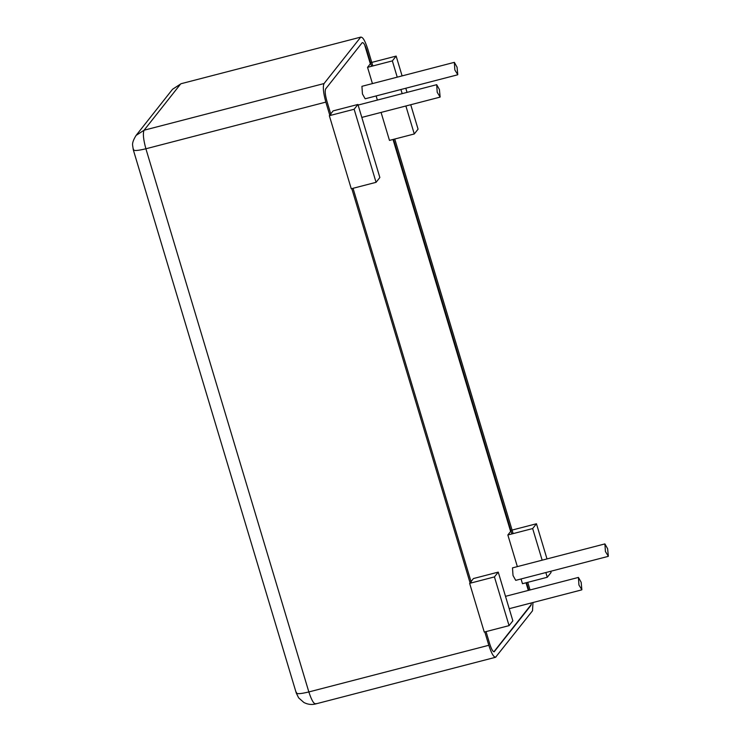 <?xml version="1.0" encoding="UTF-8"?>
<svg xmlns="http://www.w3.org/2000/svg" width="741" height="741" viewBox="0 0 741 741"><rect width="100%" height="100%" fill="white"/><g stroke="black" fill="none" stroke-linecap="round" stroke-linejoin="round"><path stroke-width="1.11" d="M581.87 589.753L581.148 582.259L578.425 577.424L578.943 585.057L581.87 589.753M457.781 74.674L457.058 67.19L454.344 62.346L454.854 69.987L457.781 74.674M457.577 74.822L365.165 98.785L362.442 93.95L361.932 86.317L454.344 62.346M440.135 97.015L439.413 89.531L436.69 84.687L437.209 92.319L440.135 97.015M608.352 556.241L607.629 548.757L604.906 543.913L605.416 551.545L608.352 556.241M608.139 556.389L515.727 580.351L513.013 575.507L512.494 567.875L604.906 543.913M376.067 182.323L351.262 188.76L329.337 115.689L354.142 109.251L376.067 182.323L379.855 177.525L357.931 104.453L354.142 109.251M330.347 114.401L333.126 110.881L357.931 104.453M509.058 625.636L484.253 632.064L469.637 583.352L494.442 576.915L509.058 625.636L512.855 620.828L498.239 572.117L494.442 576.915M470.655 582.065L473.434 578.545L498.239 572.117M517.348 566.624L507.854 534.983L510.632 531.473L393.026 139.475M507.854 534.983L532.659 528.555L542.153 560.187M511.651 530.185L536.456 523.757L532.659 528.555M521.053 578.971L522.47 583.704L547.275 577.267L551.072 572.469L550.711 571.283M547.006 558.927L536.456 523.757M545.858 572.543L547.275 577.267M372.427 83.594L367.545 67.329L370.333 63.809L364.85 45.534M367.545 67.329L392.35 60.892L397.232 77.157M371.343 62.522L396.148 56.094L392.35 60.892M381.078 112.419L389.47 140.401L414.275 133.964L418.072 129.166L410.736 104.731M407.031 92.375L405.799 88.253M402.094 75.897L396.148 56.094M377.373 100.072L376.132 95.941M400.937 89.513L402.178 93.635M405.883 105.991L414.275 133.964M493.886 651.802L531.278 604.48M526.027 582.778L528.324 590.42M532.974 602.526L532.52 610.788L495.553 657.286L315.601 703.95C311.646 704.969 307.728 704.478 303.856 702.468L298.66 697.883L296.28 693.076L133.324 149.904L132.648 145.514C132.185 143.226 133.334 139.864 136.094 135.408L144.097 130.212L180.545 84.085L172.542 89.272L181.063 83.714L361.024 37.05L181.063 83.714M496.072 656.915C494.136 658.045 491.709 654.164 488.81 645.281L308.849 691.946L145.894 148.774C136.974 150.914 132.861 151.062 133.556 149.219M325.845 102.11C323.289 92.782 322.687 86.595 324.049 83.548L144.097 130.212C142.735 133.26 143.337 139.447 145.894 148.774L325.845 102.11L329.875 115.55M324.049 83.548L360.496 37.42C362.442 36.29 364.859 40.171 367.768 49.054L372.834 65.949M530.047 589.966L527.759 582.333M513.143 533.613L394.758 139.03M486.04 631.601L489.773 644.049C491.653 649.838 493.219 652.339 494.46 651.561L493.978 651.691M494.154 651.793L530.917 605.434L531.408 602.933M366.313 50.407L366.795 50.286C364.924 44.553 363.359 42.042 362.108 42.774L325.66 88.901C324.78 90.874 325.169 94.867 326.818 100.878L331.125 115.226M471.424 582.889L353.04 188.297M366.795 50.286L371.593 66.273M393.517 139.345L511.901 533.937M526.518 582.658L528.805 590.29M351.799 188.622L470.183 583.213M484.799 631.925L488.81 645.281M316.12 703.58C314.184 704.71 311.757 700.829 308.849 691.946C299.929 694.085 295.816 694.234 296.511 692.39M530.426 605.554L530.917 605.434M578.425 577.424L505.501 596.329M581.666 589.892L509.215 608.685M436.69 84.687L358.116 105.065M439.922 97.164L361.821 117.411M172.542 89.272L136.094 135.408"/></g></svg>
